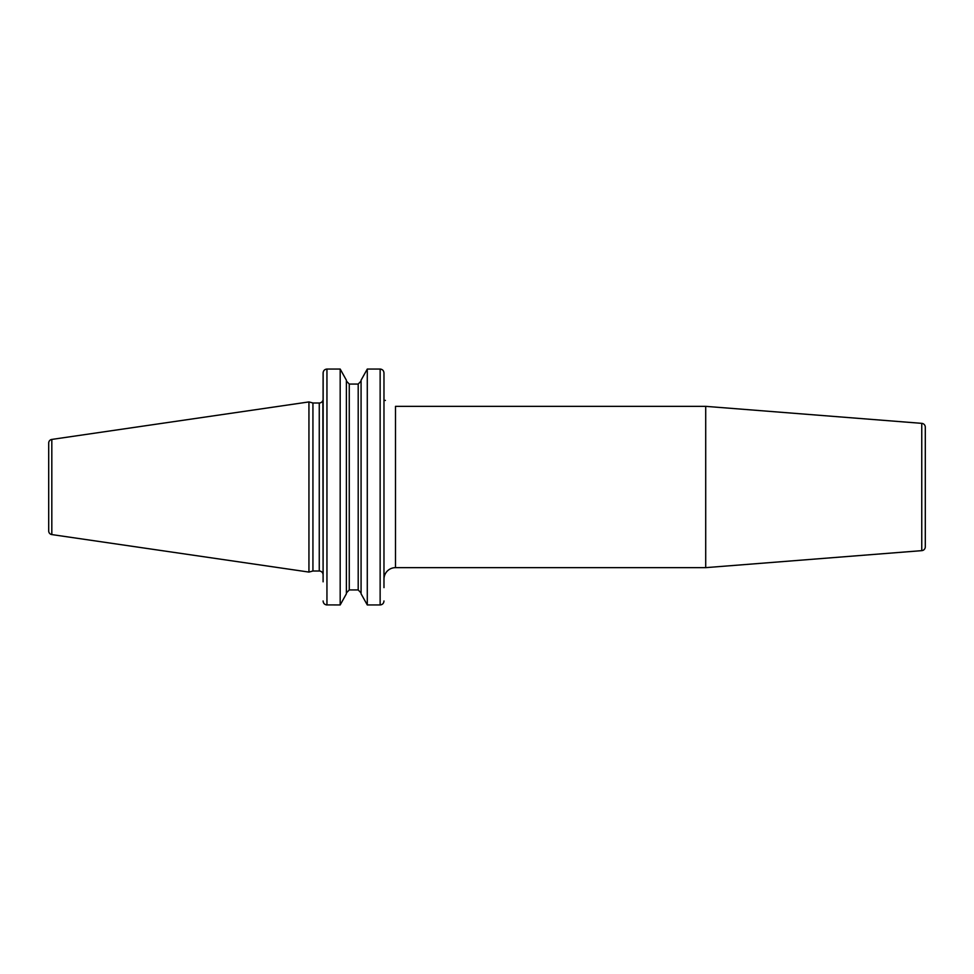 <?xml version="1.0" encoding="UTF-8"?>
<svg xmlns="http://www.w3.org/2000/svg" width="974" height="974" viewBox="0 0 974 974"><rect width="100%" height="100%" fill="white"/><g stroke="black" fill="none" stroke-linecap="round" stroke-linejoin="round"><path stroke-width="1.46" d="M48.7 443.024L48.7 530.976A3.652 3.652 0 0 0 51.817 534.58L308.941 572.079L308.941 401.921L51.817 439.42A3.652 3.652 0 0 0 48.7 443.024M326.899 369.049L326.947 369.049C324.586 369.304 323.307 370.631 323.1 373.03L323.1 574.855L322.893 400.399A3.835 3.835 0 0 1 319.265 402.993L312.934 402.993L312.934 571.008L308.941 572.079M312.934 402.993L308.941 401.921M323.1 574.855A3.835 3.835 0 0 0 319.265 571.008L312.934 571.008M384.109 400.399L385.412 400.399L384.109 400.399L383.975 399.474L384.109 400.399M383.975 372.969L383.975 395.213M383.975 581.819L383.975 582.44M380.749 369.097L380.14 369.049L380.14 604.951L367.283 604.951L361.074 593.787L367.283 604.951L367.283 369.049L361.074 380.213L367.283 369.049L380.14 369.049C382.49 369.304 383.768 370.619 383.975 373.03L383.975 587.626M383.975 406.937L383.975 579.177A11.518 11.518 0 0 1 395.505 567.647L705.712 567.647L705.712 406.353L921.757 423.349A3.835 3.835 0 0 1 925.3 427.184L925.3 546.816A3.835 3.835 180 0 1 921.757 550.651L705.712 567.647M925.3 452.435L925.3 521.565L925.3 452.435M361.074 381.053L358.201 384.06L361.074 381.053M349.264 384.06L358.201 384.06L358.201 589.94L361.074 592.947L358.201 589.94L349.264 589.94L346.391 592.947L349.264 589.94L349.264 384.06L346.391 381.053L349.264 384.06L358.201 384.06M323.1 601.031L323.1 600.97C323.319 603.381 324.598 604.696 326.947 604.951L326.947 369.049L340.182 369.049L346.391 380.213L340.182 369.049L340.182 604.951L346.391 593.787L340.182 604.951L326.327 604.903M380.14 604.951C382.49 604.696 383.768 603.369 383.975 600.97L383.926 601.603M323.1 581.819L323.149 372.397M346.391 380.213L346.391 593.787M361.074 380.213L361.074 593.787M51.817 439.42L51.817 534.58M319.265 402.993L319.265 571.008M705.712 406.353L395.505 406.353L395.505 567.647M921.757 550.651L921.757 423.349M383.975 399.474L383.975 579.177"/></g></svg>

